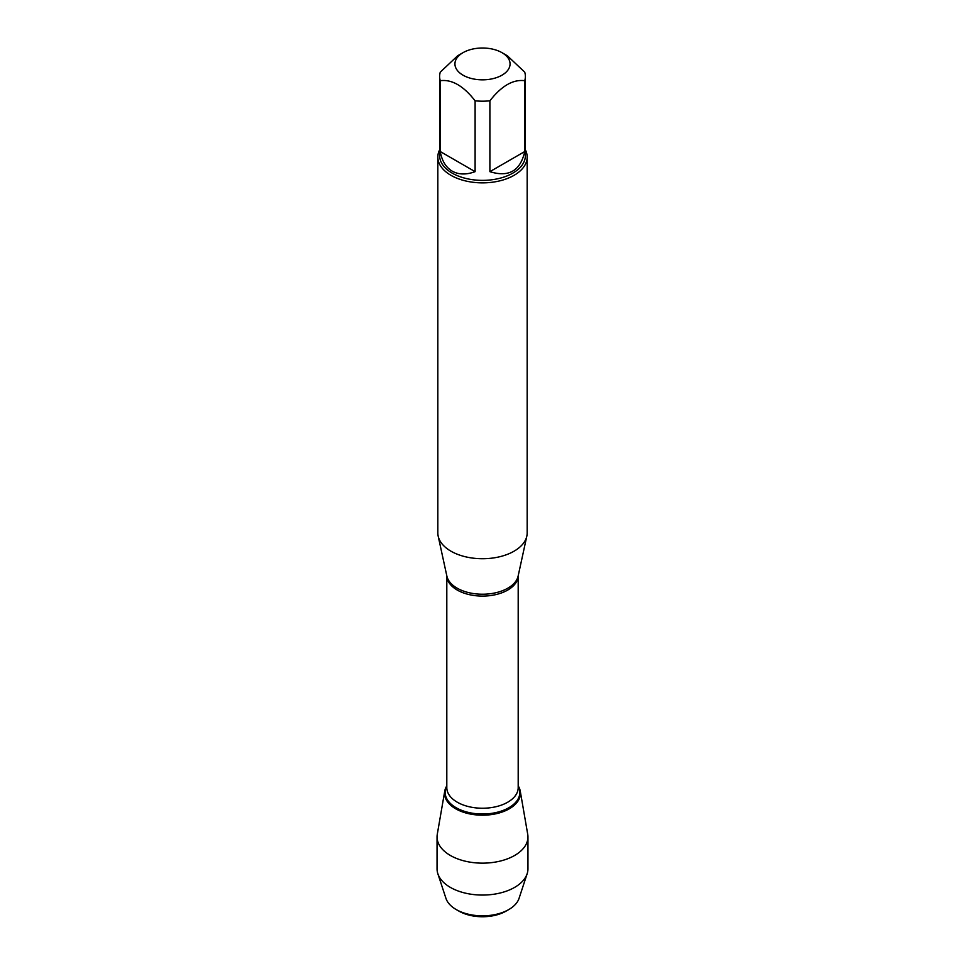 <?xml version="1.0" encoding="UTF-8"?>
<svg xmlns="http://www.w3.org/2000/svg" width="965" height="965" viewBox="0 0 965 965"><rect width="100%" height="100%" fill="white"/><g stroke="black" fill="none" stroke-linecap="round" stroke-linejoin="round"><path stroke-width="1.45" d="M437.833 157.078L437.833 532.945A44.667 25.79 0 0 0 438.182 536.154A44.667 25.79 0 0 0 450.92 551.172A44.667 25.79 0 0 0 496.987 557.336A44.667 25.79 0 0 0 526.818 536.154A44.667 25.79 0 0 0 527.167 532.945L527.167 157.078A44.667 25.79 180 0 1 499.593 180.901A44.667 25.79 180 0 1 450.92 175.304A44.667 25.79 180 0 1 437.833 157.078A44.667 25.79 180 0 1 439.618 149.852M444.744 791.107A37.949 21.905 0 0 1 446.807 785.86A37.949 21.905 0 0 0 482.5 815.196A37.949 21.905 0 0 0 518.193 785.86A37.949 21.905 0 0 1 520.256 791.107L527.722 834.303A45.452 26.236 180 0 1 527.952 836.908A45.452 26.236 180 0 1 499.894 861.154A45.452 26.236 180 0 1 450.366 855.46A45.452 26.236 180 0 1 437.048 836.908A45.452 26.236 180 0 1 437.278 834.303L444.744 791.107A37.949 21.905 0 0 0 455.673 808.779A37.949 21.905 0 0 0 498.748 813.085A37.949 21.905 0 0 0 520.256 791.107M525.382 149.852A44.667 25.79 180 0 1 527.167 157.078M463.007 75.174A27.563 15.91 0 0 0 501.993 75.174A27.563 15.91 0 0 0 501.993 52.677A27.563 15.91 0 0 0 487.253 48.25A27.563 15.91 0 0 0 463.007 52.677A27.563 15.91 0 0 0 463.007 75.174M489.894 171.661C508.784 177.56 520.4 170.853 524.731 151.553L489.894 171.661L489.894 100.818C501.51 85.897 513.115 79.19 524.731 80.698A42.882 24.752 0 0 0 525.382 76.428A42.882 24.752 0 0 0 524.731 72.158L507.313 55.741L501.993 52.677M524.731 151.553L524.731 80.698M463.007 52.677L457.687 55.741L440.269 72.158A42.882 24.752 0 0 0 439.618 76.428A42.882 24.752 0 0 0 440.269 80.698C451.873 79.19 463.49 85.897 475.106 100.818A42.882 24.752 0 0 0 489.894 100.818M440.269 151.553C441.898 160.841 445.866 167.367 452.187 171.143C458.604 174.725 466.252 174.906 475.106 171.661L440.269 151.553L440.269 80.698M475.106 171.661L475.106 100.818M525.382 76.428L525.382 155.618A42.882 24.752 180 0 1 498.905 178.489A42.882 24.752 180 0 1 452.187 173.121A42.882 24.752 180 0 1 439.618 155.618L439.618 76.428M458.906 911.105L456.192 909.549L458.906 911.105A33.365 19.264 0 0 0 506.094 911.105L508.808 909.549A37.201 21.471 180 0 1 456.192 909.549L456.192 909.549A37.201 21.471 180 0 1 445.951 898.367L437.845 873.723A45.452 26.236 180 0 1 437.048 868.826L437.048 836.908M527.952 836.908L527.952 868.826A45.452 26.236 180 0 1 527.155 873.723L519.049 898.367A37.201 21.471 180 0 1 508.808 909.549M527.155 873.723A45.452 26.236 180 0 1 495.877 893.904A45.452 26.236 180 0 1 450.366 887.39A45.452 26.236 180 0 1 437.845 873.723M482.5 815.196L482.5 814.014M438.182 536.154L446.867 576.081A35.91 20.735 0 0 0 457.108 588.155A35.91 20.735 0 0 0 494.14 593.101A35.91 20.735 0 0 0 518.133 576.081L526.818 536.154M518.193 575.791A35.693 20.603 180 0 1 482.5 596.093A35.693 20.603 180 0 1 446.807 575.791M446.807 575.767L446.807 787.633A35.693 20.603 0 0 0 482.5 808.236A35.693 20.603 0 0 0 518.193 787.633L518.193 575.767M518.193 786.137A37.333 21.556 180 0 1 482.5 814.014A37.333 21.556 180 0 1 446.807 786.137"/></g></svg>
